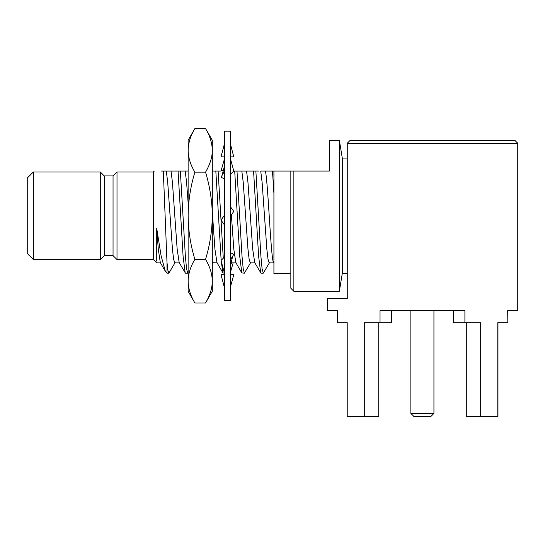 <?xml version="1.0" encoding="UTF-8"?>
<svg xmlns="http://www.w3.org/2000/svg" width="545" height="545" viewBox="0 0 545 545"><rect width="100%" height="100%" fill="white"/><g stroke="black" fill="none" stroke-linecap="round" stroke-linejoin="round"><path stroke-width="0.82" d="M339.351 140.242L339.351 291.296L342.28 273.474L342.28 158.07L339.351 140.242L329.35 140.242L329.35 171.062L293.864 171.062L293.864 291.296L290.846 288.278L290.846 171.062L293.864 171.062L270.661 171.062M233.751 171.062L258.8 171.062M255.04 262.894L250.319 262.894L249.14 259.304L247.961 249.092L243.24 182.452L241.837 171.062L239.923 171.062M212.298 171.062L221.038 171.062M161.197 171.062L188.127 171.062M223.28 172.84L222.959 171.062L223.825 171.062M265.442 171.062C268.29 184.639 271.097 265.919 273.924 262.894L269.203 262.894L268.024 259.304L266.839 249.092L262.125 182.452L260.721 171.062L272.466 171.062L273.924 193.298M290.846 273.474L273.924 273.474L273.924 171.062M156.728 261.137L156.728 228.519L161.122 255.898L165.339 271.267L167.008 273.168L168.861 273.168L167.955 270.531L167.008 262.724L167.008 273.168M156.728 228.519L158.275 249.092L160.319 262.615L165.339 271.267M113.047 175.926L113.047 255.619L104.252 255.619L104.252 175.926L113.047 175.926L117.005 171.968L117.005 259.577L153.411 259.577L156.728 262.894L160.632 262.894M117.005 171.968L153.411 171.968L153.411 259.577M104.252 175.926L100.294 171.968L100.294 259.577L104.252 255.619M33.368 259.577L27.25 253.452L27.25 178.086L33.368 171.968L33.368 259.577L100.294 259.577M167.008 262.724L163.323 171.062M246.558 171.062L247.961 182.452L252.682 249.092L254.726 262.615L260.973 273.168L263.269 273.168L262.091 268.801L260.905 256.361L255.878 171.062M253.582 171.062L258.616 256.361L260.721 272.943M230.426 200.083L230.916 207.393M231.38 214.825L233.798 249.092L235.842 262.615L241.837 272.943L244.385 273.168L243.206 268.801L242.028 256.361L236.993 171.062M234.704 171.062L239.732 256.361L241.837 272.943M212.298 211.535L214.921 249.092L216.965 262.615L222.959 272.943L224.383 273.168M215.82 171.062L221.154 260.381M221.236 261.334L222.959 272.943M171.035 171.062L172.438 182.452L177.152 249.092L179.203 262.615L185.45 273.168L187.739 273.168L186.56 268.801L185.382 256.361L180.347 171.062M178.058 171.062L183.093 256.361L185.191 272.943M224.009 178.692L224.383 182.718M230.746 261.593L231.441 262.894L236.162 262.894M212.298 262.704L217.278 262.894M185.198 171.062L186.594 182.452L188.127 202.842M166.314 171.062L167.717 182.452L172.438 249.092L173.617 259.304L174.795 262.894L179.516 262.894M269.516 262.615L263.269 273.168M250.639 262.615L244.385 273.168M223.28 258.235L218.109 171.062M188.127 272.718L187.739 273.168M175.109 262.615L168.861 273.168M194.872 302.979C190.525 295.778 188.277 288.509 188.127 281.179L188.127 291.296L194.872 302.979L205.554 302.979L212.298 291.296L212.298 281.179C212.168 288.462 209.92 295.731 205.554 302.979C210.05 295.192 212.298 287.923 212.298 281.179L212.298 150.365C212.168 143.083 209.92 135.814 205.554 128.559L194.872 128.559C190.525 135.76 188.277 143.022 188.127 150.365L188.127 140.242L194.872 128.559M212.298 281.179C212.168 273.897 209.92 266.628 205.554 259.379C209.907 244.964 212.155 230.426 212.298 215.772C212.182 201.289 209.934 186.758 205.554 172.166C210.05 164.379 212.298 157.11 212.298 150.365L212.298 140.242L205.554 128.559M212.305 227.36L212.298 226.747M188.127 281.179L188.127 215.772C188.297 230.59 190.546 245.121 194.872 259.379C190.525 266.566 188.277 273.835 188.127 281.179L188.127 281.349M188.127 215.772C188.263 201.166 190.512 186.635 194.872 172.166C190.525 164.951 188.277 157.689 188.127 150.365L188.127 215.772M194.872 172.166L205.554 172.166M194.872 259.379L205.554 259.379M350.278 140.242L347.26 143.267L350.278 140.242L514.732 140.242L517.75 143.267L347.26 143.267L347.26 298.544L327.45 298.544L327.45 310.63L337.369 310.63L337.369 322.715L347.226 322.715L347.226 416.441L364.292 416.441L364.292 322.715L380.029 322.715L380.029 310.63L464.905 310.63L464.905 322.715L480.676 322.715L480.676 416.441L466.302 416.441L466.302 322.715M430.918 416.441L413.887 416.441L410.862 413.417L433.936 413.417L430.918 416.441M433.936 310.63L433.936 413.417M497.973 322.715L497.973 416.441L480.676 416.441M378.898 322.715L378.898 416.441L364.292 416.441M378.734 416.441L378.734 322.715M507.695 310.63L507.831 322.715L507.695 310.63L517.75 310.63L517.75 143.267M380.029 322.715L391.732 322.715L391.732 310.63M391.535 322.715L391.535 310.63M497.789 416.441L497.789 322.715L507.695 322.715M453.467 310.63L453.467 322.715L464.905 322.715M224.383 272.384L224.383 267.711M224.383 257.124L221.018 260.524L224.24 272.384M230.426 259.849L233.791 254.331L230.426 252.662M230.569 259.849L230.426 265.272L232.735 256.136M224.383 274.68L221.018 274.68L224.383 287.501M230.426 286.97L233.791 274.68L230.426 274.68M230.569 286.97L230.426 287.501M230.426 272.384L233.144 262.894M224.383 159.154L221.018 171.021L224.145 169.468M224.383 144.575L224.383 144.043M230.426 156.858L233.791 156.858L230.426 144.043M224.24 144.568L221.018 156.858L224.383 156.858M224.383 171.695L224.383 166.273L222.074 175.401L221.018 177.214L224.383 178.876M230.426 174.414L233.791 171.021L230.569 159.16L230.426 163.834M224.24 171.689L222.074 175.401M224.383 300.356L224.383 131.181L230.426 131.181L230.426 300.356L224.383 300.356M224.383 224.635L224.383 217.496M224.383 215.343L221.018 220.153L224.24 224.635M230.426 216.195L233.791 211.392L230.569 206.909L230.426 214.042M293.864 291.296L339.351 291.296M342.28 273.474L347.26 273.474M342.28 158.07L347.26 158.07M113.047 255.619L117.005 259.577M33.368 171.968L100.294 171.968M153.411 171.968L154.317 171.062M273.61 262.615L273.931 263.167M230.426 264.904L231.591 262.894M212.298 263.61L212.714 262.894M410.862 310.63L410.862 413.417"/></g></svg>
